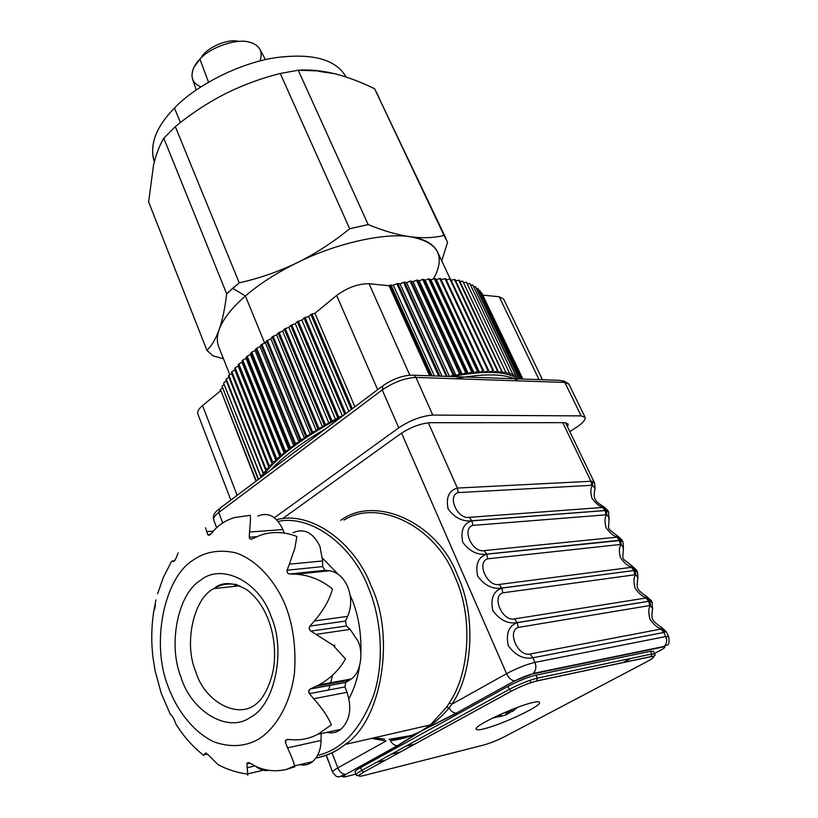 <?xml version="1.0" encoding="UTF-8"?>
<svg xmlns="http://www.w3.org/2000/svg" width="818" height="818" viewBox="0 0 818 818"><rect width="100%" height="100%" fill="white"/><g stroke="black" fill="none" stroke-linecap="round" stroke-linejoin="round"><path stroke-width="1.23" d="M265.441 59.622L260.308 50.041C258.294 46.074 254.725 43.487 249.623 42.26C237.568 37.925 210.001 47.239 199.929 59.1L208.488 82.097L199.929 59.1L194.03 67.127C189.94 76.595 192.21 83.16 200.829 86.82M238.672 41.421C227.741 38.16 205.553 48.16 201.228 57.822C205.553 48.16 227.741 38.16 238.672 41.421M260.042 60.91C262.926 52.076 260.144 46.064 251.699 42.884L249.623 42.26C237.568 37.925 210.001 47.239 199.929 59.1C193.539 65.644 191.023 72.137 192.394 78.589L196.208 89.919M441.751 260.891L447.589 242.251L441.751 260.891M378.754 96.841L374.583 88.722C360.84 81.994 347.527 76.984 334.644 73.692L318.928 71.37M445.933 238.324L374.583 88.722L444.021 235.431C434.174 237.926 422.906 238.365 410.217 236.76C397.282 234.858 383.264 230.799 368.161 224.582C383.264 230.799 397.282 234.858 410.217 236.76C384.787 232.394 335.482 243.416 297.108 262.742C278.294 271.76 258.999 278.447 239.224 282.813L175.318 126.637L163.794 138.232L226.688 293.795L239.224 282.813C258.999 278.447 278.294 271.76 297.108 262.742C315.758 253.468 333.274 242.128 349.685 228.733L368.161 224.582L298.222 70.215L280.257 73.487L349.685 228.733L368.161 224.582L298.222 70.215C309.593 69.458 321.74 70.614 334.644 73.692C347.527 76.984 360.84 81.994 374.583 88.722L444.021 235.431C434.174 237.926 422.906 238.365 410.217 236.76C384.787 232.394 335.482 243.416 297.108 262.742C276.709 272.813 259.47 283.887 245.41 295.983L264.664 343.018L245.41 295.983L232.67 288.304L239.224 282.813L175.318 126.637C190.758 113.937 207.271 103.048 224.878 93.968L224.878 93.968C242.639 85.113 261.095 78.283 280.257 73.487L349.685 228.733C333.274 242.128 315.758 253.468 297.108 262.742C276.709 272.813 259.47 283.887 245.41 295.983L232.67 288.304L226.688 293.795C224.991 308.12 222.476 320.083 219.142 329.685C215.696 339.02 211.627 345.932 206.934 350.411L148.631 201.903L153.549 164.97L148.631 201.903L206.934 350.411L213.048 355.82L223.467 358.765L213.048 355.82L206.934 350.411C211.627 345.932 215.696 339.02 219.142 329.685C222.885 319.276 231.637 308.038 245.41 295.983C231.637 308.038 222.885 319.276 219.142 329.685C217.087 335.441 216.77 340.697 218.191 345.452L229.817 374.777M219.234 348.069C216.719 342.711 216.688 336.587 219.142 329.685C222.476 320.083 224.991 308.12 226.688 293.795L163.784 138.242C159.53 145.359 156.115 154.265 153.549 164.97C156.115 154.265 159.53 145.359 163.784 138.242L175.318 126.637C190.758 113.937 207.271 103.048 224.878 93.968C242.639 85.113 261.095 78.283 280.257 73.487L298.222 70.215L320.38 71.002L334.644 73.692M264.654 454.297L263.652 453.612M257.711 438.652L257.956 437.436M270.553 416.587L271.208 415.871M284.879 403.141L285.686 402.476M417.773 297.916L418.519 297.19M433.325 278.958L435.708 274.572C444.828 254.183 436.342 241.576 410.217 236.76C424.992 238.866 434.276 244.285 438.059 253.028L450.237 278.989M444.021 235.431L447.589 242.251L444.021 235.431M154.357 161.688C149.224 144.858 155.931 126.974 174.469 108.037C194.633 86.626 237.557 63.467 275.288 57.73C312.323 52.833 335.932 59.254 346.126 77.015C335.932 59.254 312.323 52.833 275.288 57.73C237.557 63.467 194.633 86.626 174.469 108.037L180.441 122.567L174.469 108.037C156.637 126.187 149.735 143.549 153.774 160.103L154.377 161.606M290.298 398.847L291.157 398.192M301.985 390.513L302.926 389.879M314.654 382.517L315.666 381.924M321.3 378.673L322.333 378.09M335.104 371.321L336.198 370.769M422.722 340.789L423.796 340.595M436.475 338.775L437.507 338.662M455.974 338.049L456.945 338.1M282.404 518.755L400.554 433.806C410.769 427.139 420.626 423.438 430.135 422.701L564.543 422.661L568.213 424.072L567.467 426.771M274.367 517.743L398.765 427.814C410.513 420.115 421.853 415.871 432.783 415.074L581.138 415.881L585.156 417.456C585.484 419.971 582.692 423.182 576.792 427.078L569.829 431.679M500.81 714.196L501.546 715.903L497.139 715.883M492.436 718.163L501.546 715.903M505.575 712.785L506.424 714.758L499.103 716.793M512.17 711.067L506.424 714.758M504.103 712.744L507.508 712.693L511.281 709.748M517.497 707.355L512.385 711.548L511.557 709.635M532.794 702.539C536.905 701.568 539.185 701.547 539.614 702.457C541.496 706.149 500.994 724.891 483.622 728.92C479.123 730.034 476.638 730.106 476.148 729.135C473.745 725.719 515.851 706.2 532.794 702.539M340.748 520.309C375.104 494.593 437.927 522.324 457.63 575.637C475.994 614.563 473.417 672.969 451.935 704.186L449.266 702.979C470.33 672.314 472.865 614.962 454.849 576.71C436.28 526.802 378.356 498.142 343.959 520.084M389.01 739.288C400.554 739.165 411.434 736.333 421.659 730.822L430.483 724.891L446.628 707.12L449.266 702.979M334.552 644.901L334.623 646.639M332.445 675.32L330.523 683.562M330.053 685.249L328.55 690.024M348.969 698.705C354.112 689.114 357.66 678.183 359.603 665.893M360.85 653.531C361.444 633.05 358.386 614.758 351.668 598.674L350.114 595.013M169.663 713.091L173.283 717.672L176.095 724.37L180.41 730.832M202.864 754.717L203.764 755.423L205.338 753.143L208.498 755.096L218.069 764.677C227.414 769.626 237.302 772.765 247.731 774.084L246.893 763.767L250.257 763.245L255.932 766.405C265.431 770.842 275.554 771.865 286.3 769.472L294.736 766.855L294.552 765.883C294.01 762.805 291.678 756.793 287.578 747.867L285.441 742.499C285.063 740.525 285.922 739.523 288.038 739.472L294.47 739.861C302.425 740.065 310.196 738.225 317.783 734.329L331.321 724.901C328.55 717.59 322.67 708.869 313.693 698.736L309.378 693.633C308.192 691.639 308.529 690.065 310.39 688.889L319.112 684.85C330.472 678.449 339.265 669.809 345.493 658.94L332.957 645.146L310.901 631.128C309.071 629.748 308.764 628.071 309.991 626.097L314.378 620.964C323.601 610.248 329.623 599.604 332.466 589.042C321.699 580.115 309.541 575.177 296.014 574.226L289.245 573.97L287.363 572.825L286.995 570.565L289.327 564.185L322.65 560.943L319.94 546.373C313.171 532.559 304.194 527.999 293.008 532.712M247.537 774.063L247.731 775.321L247.731 774.084M316.361 686.169L349.695 680.034L351.29 678.95C360.421 673.194 363.754 653.204 358.079 641.2L350.104 629.369L346.382 625.975L310.901 631.128L309.94 630.31L309.214 628.03L309.991 626.097L345.472 621.077L346.382 625.975M314.378 620.964L347.66 616.363C351.587 607.109 351.668 597.396 347.895 587.222C343.58 577.457 337.394 571.966 329.327 570.749L325.114 570.32L289.603 574.001M252.588 538.806C250.645 539.563 249.541 539.042 249.265 537.252L249.971 538.827L251.668 539.134L260.584 535.166C272.394 531.26 284.49 531.7 296.873 536.485L294.777 548.551L289.327 564.185M155.921 599.87L153.508 612.815C151.34 627.948 151.187 643.02 153.058 658.03L155.083 670.627M637.611 578.541L637.958 577.406L635.709 574.819C633.592 577.365 633.408 581.864 635.157 588.295C639.216 593.97 643.081 597.13 646.752 597.774L646.046 597.999L648.776 601.312L650.095 601.322L650.514 605.576C648.398 608.183 648.234 612.764 650.024 619.308C654.134 625.064 658.04 628.265 661.742 628.909L530.023 654.032C517.988 656.926 506.741 631.24 518.203 627.437L649.686 605.555L652.703 607.968C651.118 620.013 651.036 619.799 662.151 627.938L661.742 628.909L664.932 632.11L666.322 631.762L668.695 636.69L665.75 636.547L534.931 662.386C526.332 664.461 516.874 668.224 506.567 673.674L451.935 704.186L449.041 707.969C441.7 716.916 433.264 724.135 423.744 729.646L418.387 732.56C409.767 736.875 400.421 739.584 390.35 740.668C392.415 744.022 394.757 745.689 397.395 745.679L397.374 745.679C394.716 745.638 392.374 743.971 390.35 740.668M661.046 629.154L663.787 632.467L664.932 632.11M650.095 601.322L652.212 602.498L652.386 609.052M620.576 540.054L617.498 536.997L616.772 537.17L619.39 540.279L622.13 540.115L622.866 541.649M623.071 548.51L623.439 547.334L621.128 544.553C619.011 547.038 618.807 551.444 620.514 557.774C624.533 563.367 628.357 566.496 632.007 567.15L632.631 566.485L636.578 570.095M635.126 570.248L632.007 567.15L631.302 567.344L633.95 570.514L636.629 570.187L637.386 571.751M649.686 605.555L648.776 601.312L517.262 622.672L514.42 618.94C502.416 621.639 491.373 596.414 502.804 592.825L501.894 588.122C493.377 591.066 490.36 598.561 492.825 610.596C499.818 620.126 507.947 624.124 517.232 622.6L648.746 601.24L649.911 600.933L646.752 597.774L647.273 596.966C636.322 589.103 636.363 589.328 637.958 577.406L637.467 571.935L633.981 570.575L634.87 574.778L635.709 574.819L635.31 570.637M486.782 554.175C478.285 556.946 475.238 564.267 477.661 576.138C484.532 585.453 492.6 589.42 501.863 588.05L633.95 570.514L501.894 588.122L499.092 584.471C487.129 586.976 476.281 562.201 487.692 558.817L486.751 554.113L619.39 540.279L620.3 544.481L621.128 544.553L620.76 540.432L486.782 554.175M594.666 489.88L595.075 488.602L592.661 485.422C590.545 487.804 590.299 492.047 591.925 498.162C595.841 503.602 599.604 506.649 603.203 507.313L604.001 506.915L607.794 510.401M606.25 510.32L603.203 507.313L602.477 507.467L605.054 510.504L607.856 510.524L608.572 512.007M591.823 485.309L592.661 485.422L592.324 481.424L590.974 481.26L457.364 488.06C448.877 490.483 445.8 497.477 448.131 509.021C454.767 517.927 462.691 521.833 471.914 520.759L469.246 517.344C457.344 519.491 446.873 495.575 458.233 492.579L591.823 485.309L590.974 481.26L562.753 422.661M618.06 536.393C606.066 526.485 608.551 532.048 609.144 517.733L606.782 514.757L606.424 510.698L605.085 510.565L471.945 520.831C463.448 523.428 460.391 530.575 462.763 542.283C469.512 551.383 477.518 555.33 486.751 554.113L484.041 550.616C472.098 552.937 461.444 528.592 472.835 525.412L606.782 514.757C604.666 517.191 604.441 521.516 606.107 527.733C610.075 533.254 613.868 536.332 617.498 536.997L618.214 536.465L622.079 540.013M606.424 510.698L608.674 512.211L608.766 518.96M620.76 540.432L622.958 541.843L623.439 547.334C622.999 562.211 620.116 555.913 632.57 566.455M652.13 602.334L651.353 600.729L649.911 600.933M518.203 627.437L517.262 622.672C508.745 625.801 505.749 633.469 508.264 645.678C515.381 655.433 523.581 659.461 532.886 657.784L663.787 632.467L665.75 636.547C667.365 640.514 666.772 643.817 663.991 646.465L663.204 646.966C666.189 646.537 665.187 647.713 660.187 650.474L661.169 649.942M446.628 707.12L449.041 707.969C451.147 711.353 453.53 713.091 456.178 713.194L514.696 680.873C511.465 680.525 508.755 678.122 506.567 673.674L401.556 433.1M248.662 762.601L247.251 762.918L250.257 763.245M255.257 766.057C259.725 769.758 264.286 771.18 268.938 770.321M171.115 562.048L172.209 560.984L174.837 560.759M178.181 552.917L175.921 558.52L173.661 561.567L172.209 560.984M205.492 527.692L206.76 531.649L213.283 531.189M209.52 535.217L207.833 534.86L206.76 531.649M257.077 536.649L249.265 537.252L249.5 532.017C250.472 521.894 250.717 516.322 250.226 515.299L234.347 517.6C226.75 519.951 220.359 523.786 215.175 529.123L211.013 533.909L207.833 534.86L210.287 534.675M249.5 532.017L282.916 529.573C276.525 516.24 268.13 511.761 257.731 516.127M282.916 529.573L284.306 533.111M322.65 560.943L322.599 566.608L325.114 570.32M347.66 616.363L345.472 621.077M349.695 680.034L345.738 682.437L344.93 686.936L347.047 692.314L313.693 698.736M344.93 686.936L309.378 693.633L308.672 691.087L310.39 688.889L345.932 682.314M326.873 732.355L327.946 732.56C332.537 733.47 336.852 732.386 340.901 729.298C350.043 720.331 352.088 707.999 347.047 692.314M285.441 742.499L286.085 739.942L288.192 739.482M321.147 734.697L321.096 740.413L287.578 747.867M155.451 604.993L154.602 609.338M299.654 764.687C304.521 765.679 308.805 764.666 312.517 761.65C317.998 756.814 320.861 749.728 321.096 740.413M234.592 586.363L235.492 584.256M322.578 558.203L337.946 574.083M341.617 776.394L346.116 776.579C341.883 777.499 341.873 776.722 346.065 774.237L397.374 745.679L418.387 732.56L411.188 735.546L389.337 739.288M332.589 772.264L326.351 755.208M654.778 654.103L653.49 651.394L650.422 651.312L651.721 654.042L537.375 678.153L536.7 681.026L651.087 656.649L651.721 654.042L654.778 654.103C655.77 655.423 654.615 656.23 651.292 656.517L536.915 680.883C529.134 682.887 520.606 686.302 511.311 691.138L511.454 691.118C520.647 686.333 529.062 682.969 536.7 681.026M360.544 767.642C357.026 769.574 355.196 770.985 355.063 771.885L356.167 774.738C356.311 773.848 358.141 772.437 361.668 770.515L509.307 689.359C519.522 684.032 528.878 680.29 537.375 678.153L536.025 675.126C527.528 677.243 518.183 680.975 507.988 686.322L360.544 767.642L361.668 770.515L363.581 772.12C358.938 775.638 356.464 776.507 356.167 774.738L356.259 774.922M536.025 675.126L650.422 651.312M592.324 481.424L594.604 483.049L595.075 488.602C593.817 494.399 593.991 498.142 595.586 499.839C595.596 501.086 598.326 503.407 603.776 506.802M486.444 346.392L486.229 347.006M237.701 388.253L238.427 388.264M321.065 335.247L319.981 335.789M307.333 342.476L306.3 343.049M300.707 346.239L299.705 346.832M288.069 354.041L287.128 354.654M276.351 362.129L275.492 362.763M270.891 366.249L270.083 366.893M256.3 378.887L255.625 379.542M241.668 396.423L241.228 397.129M467.282 305.666L466.669 305.411M439.972 301.484L439.041 301.494M421.117 302.864L420.104 302.997M407.661 305.042L406.597 305.247M247.68 413.376L248.12 412.681M262.261 396.004L262.936 395.35M276.842 383.458L277.66 382.824M282.302 379.347L283.171 378.724M294.02 371.29L294.971 370.677M306.678 363.489L307.691 362.906M313.314 359.716L314.357 359.133M327.077 352.456L328.161 351.914M414.031 321.627L415.094 321.413M427.558 319.286L428.571 319.143M446.516 317.619L447.446 317.599M474.082 321.188L474.696 321.423M268.948 466.137L264.112 453.939M268.805 466.291L263.825 453.734M222.302 388.049L220.451 389.501L256.3 480.923M258.212 479.491L222.015 386.116L258.59 479.205M224.152 384.532L222.015 386.116M261.065 477.344L223.621 383.182L260.717 476.025L263.416 474.266L225.84 379.613L226.218 379.061L263.202 472.732L266.014 470.964L228.416 375.963L228.846 375.39L266.034 469.327L268.979 467.569L231.678 373.591L228.846 375.39M226.361 380.932L223.938 382.64M262.793 473.244L263.202 472.732M228.928 377.241L226.218 379.061M265.574 469.859L266.034 469.327M268.979 467.569L231.678 373.591M231.821 371.648L269.234 465.841L272.282 464.082L234.766 369.869L231.341 372.231M272.282 464.082L234.766 369.869M272.21 462.824L272.783 462.262L235.155 367.834L234.613 368.427M272.783 462.262L275.932 460.534L238.191 366.086L235.155 367.834M275.932 460.534L276.044 459.195L238.222 364.572L238.191 366.086M276.044 459.195L276.668 458.622L238.815 363.969L238.222 364.572M276.668 458.622L279.909 456.914L241.954 362.251L238.815 363.969M279.909 456.914L280.216 455.503L242.169 360.666L241.954 362.251M280.216 455.503L280.891 454.931L242.803 360.063L242.169 360.666M280.891 454.931L284.224 453.244L246.034 358.376L242.803 360.063M284.224 453.244L284.715 451.761L246.433 356.73L246.034 358.376M247.118 356.116L285.441 451.178L288.846 449.522L250.42 354.47L246.433 356.73M288.846 449.522L289.531 447.978L251.014 352.762L250.42 354.47M289.531 447.978L290.298 447.385L251.75 352.149L251.014 352.762M290.298 447.385L293.774 445.769L255.124 350.554L251.75 352.149M293.774 445.769L294.654 444.164L255.891 348.785L255.124 350.554M294.654 444.164L295.462 443.571L256.668 348.182L255.891 348.785M295.462 443.571L298.989 441.996L260.104 346.627L256.668 348.182M298.989 441.996L300.063 440.329L261.065 344.818L260.104 346.627M261.883 344.204L300.912 439.747L304.49 438.223L265.369 342.722L261.065 344.818M304.49 438.223L305.748 436.495L266.515 340.85L265.369 342.722M267.374 340.247L306.638 435.912L310.247 434.44L270.891 338.826L266.515 340.85M310.247 434.44L311.689 432.671L272.22 336.914L270.891 338.826M311.689 432.671L312.629 432.078L273.12 336.31L272.22 336.914M312.629 432.078L316.259 430.677L276.658 334.961L273.12 336.31M316.259 430.677L317.875 428.857L278.161 333.018L276.658 334.961M279.102 332.415L318.846 428.274L322.496 426.935L282.66 331.137L278.161 333.018M322.496 426.935L324.286 425.084L284.347 329.163L282.66 331.137M324.286 425.084L325.298 424.501L285.308 328.58L284.347 329.163M325.298 424.501L328.938 423.233L288.877 327.374L285.308 328.58M328.938 423.233L330.912 421.352L290.727 325.38L288.877 327.374M291.729 324.807L331.944 420.779L335.584 419.573L295.288 323.683L290.727 325.38M335.584 419.573L337.711 417.671L297.302 321.668L295.288 323.683M298.325 321.106L338.775 417.108L342.384 415.984L301.873 320.073L297.302 321.668M342.384 415.984L344.685 414.061L304.04 318.049L301.873 320.073M344.685 414.061L345.769 413.509L305.094 317.496L304.04 318.049M348.867 411.321L308.611 316.556L305.094 317.496M351.341 409.46L310.932 314.521L308.611 316.556M255.973 481.168L220.84 390.483M341.658 416.74C302.609 437.548 276.351 457.293 262.885 475.974M337.711 417.671L338.775 417.108M330.912 421.352L331.944 420.779M317.875 428.857L318.846 428.274M305.748 436.495L306.638 435.912M300.063 440.329L300.912 439.747M284.715 451.761L285.441 451.178M268.723 466.383L269.234 465.841M354.889 406.791L314.961 313.263L312.006 313.989L352.353 408.703M442.037 376.198L400.074 283.877L397.875 283.478L439.931 376.127M446.393 376.352L403.55 282.333L400.074 283.877M447.201 376.382L404.573 282.138L403.55 282.333M447.518 376.311L448.131 376.413M449.45 376.464L406.628 282.65L404.573 282.138M449.931 376.484L453.121 375.135L410.115 281.167L406.628 282.65M411.106 281.003L454.123 374.93L455.974 375.37L412.998 281.617L410.115 281.167M455.974 375.37L459.552 373.918L416.485 280.216L412.998 281.617M459.552 373.918L460.524 373.754L417.456 280.083L416.485 280.216M460.524 373.754L462.201 374.286L419.174 280.789L417.456 280.083M462.201 374.286L465.769 372.906L422.661 279.47L419.174 280.789M465.769 372.906L466.71 372.773L423.591 279.378L422.661 279.47M466.71 372.773L468.203 373.397L425.135 280.185L423.591 279.378M468.203 373.397L471.751 372.098L428.601 278.948L425.135 280.185M429.501 278.887L472.64 371.986L473.959 372.711L430.871 279.776L428.601 278.948M473.959 372.711L477.467 371.484L434.307 278.631L430.871 279.776M477.467 371.484L478.325 371.413L435.166 278.601L434.307 278.631M478.325 371.413L479.46 372.221L436.362 279.582L435.166 278.601M479.46 372.221L482.927 371.086L439.767 278.529L436.362 279.582M482.927 371.086L483.745 371.035L440.585 278.529L439.767 278.529M483.745 371.035L440.585 278.529M484.685 371.934L488.101 370.881L444.951 278.641L441.597 279.603M488.101 370.881L488.867 370.871L445.718 278.672L444.951 278.641M488.867 370.871L445.718 278.672M489.634 371.842L492.978 370.881L449.849 278.948L446.556 279.828M492.978 370.881L493.704 370.902L450.585 279.02L449.849 278.948M493.704 370.902L450.585 279.02M494.276 371.955L497.548 371.075L454.46 279.47L451.229 280.247M498.08 371.116L455.145 279.572L498.612 372.251L501.812 371.464L458.765 280.185L455.749 280.84M502.047 371.495L459.409 280.318L502.641 372.752L505.739 372.057L462.763 281.106L460.023 281.627M505.739 372.057L462.763 281.106M506.311 372.159L506.332 373.427L509.338 372.824L466.444 282.21L463.99 282.609M509.338 372.824L466.444 282.21M509.859 372.967L509.696 374.296L512.6 373.785L469.788 283.509L467.64 283.795M512.6 373.785L469.788 283.509M513.07 373.949L512.722 375.339L515.514 374.92L472.804 284.981L470.964 285.175M473.131 285.666L515.933 375.114L515.412 376.556L518.08 376.239L475.483 286.637L473.959 286.74M475.759 287.21L518.438 376.454L517.753 377.947L520.299 377.711L477.824 288.447L476.628 288.498M520.299 377.711L477.824 288.447M520.606 377.957L520.054 378.949M521.996 379.02L479.818 290.431L478.959 290.431M480.033 290.871L522.129 379.02M522.661 379.041L481.475 292.558L522.733 379.041M522.896 379.051L482.62 294.817M438.724 376.086L396.822 283.703L393.376 285.318L434.368 375.932M393.376 285.318L391.014 285.022L432.047 375.851M391.014 285.022L389.951 285.277L430.82 375.81M389.951 285.277L389.031 285.727L429.654 375.769M517.61 378.857C506.618 371.106 484.716 370.339 451.904 376.546M501.812 371.464L502.436 371.546M497.548 371.075L498.234 371.127M471.751 372.098L472.64 371.986M453.121 375.135L454.123 374.93M542.487 379.736L503.683 299.163L499.225 296.77L482.937 295.145M454.961 378.734C486.117 372.998 507.18 373.703 518.142 380.851M389.031 285.727L369.051 283.723C358.284 283.631 347.486 287.547 336.648 295.451L314.961 313.263M270.686 470.105C282.905 456.812 301.3 442.978 325.871 428.612M220.563 390.82L202.547 405.616C198.938 408.55 197.332 411.239 197.731 413.693L230.84 500.074M220.451 389.501L220.236 390.012M312.006 313.989L310.932 314.521M397.875 283.478L396.822 283.703M455.145 279.572L454.46 279.47M459.409 280.318L458.765 280.185M481.475 292.558L480.953 292.537M251.054 368.182L251.688 367.466M265.052 354.583L265.85 353.908M270.359 350.247L271.208 349.583M281.821 341.832L282.742 341.198M294.245 333.795L295.237 333.192M300.779 329.93L301.801 329.347M314.357 322.578L315.431 322.036M400.953 292.803L402.027 292.629M414.614 290.993L415.636 290.901M433.99 290.574L434.951 290.646M398.765 427.814L382.231 389.93L218.774 512.508L222.721 522.927M381.986 386.413L220.011 508.213L218.774 512.508C215.103 515.238 213.396 517.641 213.641 519.716L216.371 526.956M585.156 417.456L568.919 384.204L564.829 382.425L581.138 415.881M413.918 375.217L560.371 380.37L564.829 382.425L415.943 377.425L432.783 415.074M382.231 389.93C393.775 382.129 405.012 377.957 415.943 377.425L414.01 375.257L411.321 375.125C402.006 375.666 392.579 379.163 383.059 385.615L382.231 389.93M405.636 746.343L414.685 744.165M276.586 519.655C311.31 510.371 355.37 543.121 371.423 586.659C395.176 635.576 382.395 719.932 345.268 744.421C336.474 751.486 326.668 756.036 315.871 758.082M374.491 737.724L384.593 739.186M278.161 521.393C311.924 514.256 353.1 546.404 368.448 587.805C380.973 617.385 384.961 660.484 373.693 695.116C360.554 729.728 341.832 749.83 317.537 755.423M286.024 606.946C293.386 626.741 296.198 648.827 294.449 673.183C290.298 704.584 275.257 728.961 258.478 739.216C245.206 746.67 230.451 747.591 214.193 741.967C193.212 732.304 176.279 709.492 167.864 685.77C151.105 643.756 163.774 578.449 192.772 560.35C204.95 551.751 219.234 549.236 235.635 552.815C257.149 559.952 276.198 581.976 286.024 606.946M180.931 677.048C191.115 711.19 227.823 733.746 250.431 717.304C274.633 705.484 286.208 650.627 271.239 616.813C259.286 580.892 220.921 562.641 200.195 580.555C177.762 594.154 167.854 644.717 180.931 677.048M239.899 585.78L213.938 588.592C221.862 581.649 232.721 581.966 246.545 589.543C256.014 596.578 263.314 606.7 268.447 619.932C273.335 632.917 275.298 646.854 274.316 661.711C273.089 680.106 263.58 698.684 256.964 703.255C238.621 720.249 204.377 701.916 195.645 671.343C183.61 643.214 193.784 597.927 213.938 588.592C220.717 584.277 228.508 583.009 237.312 584.798M350.104 629.369L316.822 634.287M329.327 570.749L296.014 574.226M530.023 654.032L532.886 657.784L534.931 662.386C536.618 666.854 535.995 670.545 533.06 673.47L663.991 646.465C667.079 644.083 670.065 647.273 668.695 636.69M646.046 597.999L514.42 618.94M502.804 592.825L634.87 574.778M631.302 567.344L499.092 584.471M487.692 558.817L620.3 544.481M458.233 492.579L457.364 488.06L428.315 422.783M602.477 507.467L469.246 517.344M472.835 525.412L471.914 520.759L605.054 510.504L605.954 514.665M616.772 537.17L484.041 550.616M346.065 774.237L397.926 745.597L421.659 730.822L456.73 713.122M249.95 763.071L246.893 763.767M255.011 765.934L247.036 767.765M205.972 753L205.338 753.143M207.527 753.991L204.203 754.707M322.599 566.608L287.087 570.207M371.546 738.398L386.055 740.975L337.834 767.897L332.026 752.795M515.238 680.801C521.414 677.56 527.078 675.3 532.221 674.022L514.696 680.873L456.178 713.194L423.744 729.646M532.221 674.022L663.204 646.966M400.421 751.987L391.341 754.196M376.484 762.366L385.575 760.116M332.517 772.1C332.65 771.19 334.419 769.799 337.834 767.897C339.685 772.049 342.241 774.196 345.513 774.339L339.204 776.906C337.088 775.965 337.629 778.787 332.517 772.1M355.922 774.104L346.116 776.579M630.831 658.439L622.927 662.652M654.482 653.49L660.187 650.474M505.207 736.343L504.951 736.486C497.416 740.28 490.401 743.112 483.888 744.973L483.387 745.106M483.888 744.973L362.998 775.761M363.529 775.628C357.272 777.008 357.343 775.832 363.724 772.1L511.311 691.138L509.307 689.359L507.988 686.322M363.724 772.1L511.454 691.118M651.087 656.649C655.647 655.964 654.195 657.662 646.741 661.772L504.951 736.486M499.225 296.77L539.042 379.613M369.051 283.723L409.808 375.165M336.648 295.451L377.65 389.675M202.547 405.616L237.138 495.34M483.346 340.881L483.53 340.196M263.324 398.652L263.979 397.937M277.527 385.145L278.335 384.48M282.916 380.84L283.764 380.186M294.521 372.487L295.462 371.863M307.108 364.501L308.11 363.898M313.713 360.646L314.746 360.063M327.435 353.304L328.519 352.752M414.654 323.008L415.728 322.813M428.366 321.045L429.399 320.932M447.814 320.421L448.775 320.482M563.111 380.575L568.745 383.867M213.641 519.716C212.547 516.189 214.275 512.671 218.815 509.133M499.041 715.995L495.319 716.742M530.882 682.682L529.849 680.341M315.952 757.959C326.546 755.955 336.321 751.445 345.268 744.421L430.483 724.891L423.683 729.687M155.001 670.249L161.166 693.112L170.359 714.431M176.207 724.574C183.815 736.67 192.997 746.946 203.764 755.423M286.3 769.472L294.552 765.883M662.283 627.989L666.292 631.7M647.314 596.987L651.322 600.657M247.721 773.859L265.421 769.718M319.112 684.85L351.29 678.95M310.114 689.032L345.738 682.437M317.783 734.329L340.901 729.298M171.126 562.242L163.365 577.406L157.577 593.796M294.562 765.893L312.517 761.65M379.491 738.644L374.562 737.713M328.171 760.74L326.249 755.249M594.502 482.835L565.504 422.701"/></g></svg>
